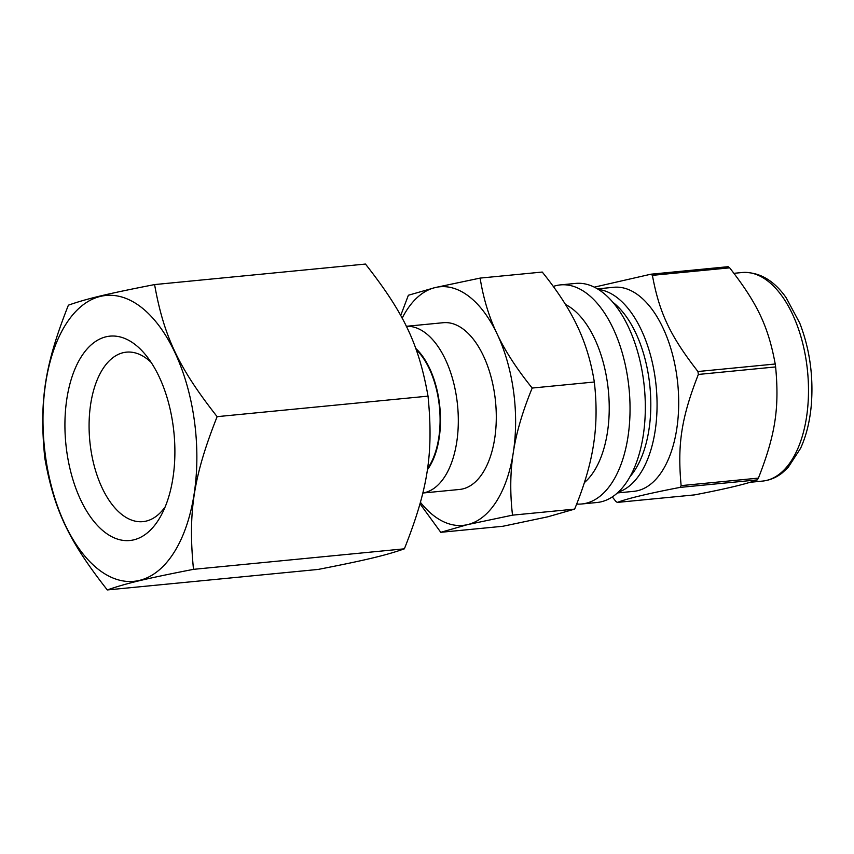 <?xml version="1.0" encoding="UTF-8"?>
<svg xmlns="http://www.w3.org/2000/svg" width="854" height="854" viewBox="0 0 854 854"><rect width="100%" height="100%" fill="white"/><g stroke="black" fill="none" stroke-linecap="round" stroke-linejoin="round"><path stroke-width="1.28" d="M729.679 267.836C757.381 303.373 768.312 326.452 775.218 364.007L697.942 371.522C670.241 335.985 659.32 312.906 652.403 275.351L729.679 267.836A123.627 65.448 -95.6 0 0 728.152 266.694L650.876 274.209L594.363 287.136M612.286 496.889L615.723 501.266A123.627 65.448 -95.6 0 0 616.481 501.853A123.627 65.448 -95.6 0 0 617.25 502.419C627.775 498.426 648.698 493.42 680.008 487.41L757.284 479.895C746.759 483.876 725.836 488.883 694.526 494.893L617.25 502.419M775.624 366.932C779.478 408.169 775.347 434.846 758.405 478.112L681.129 485.627C677.286 444.39 681.407 417.713 698.348 374.447L775.624 366.932A123.627 65.448 -95.6 0 0 775.218 364.007M617.367 492.939L633.7 491.349A102.523 54.272 -95.6 0 0 677.788 384.054A102.523 54.272 -95.6 0 0 613.845 287.275L597.512 288.865M680.008 487.41A123.627 65.448 -95.6 0 0 681.129 485.627M698.348 374.447A123.627 65.448 -95.6 0 0 697.942 371.522M652.403 275.351A123.627 65.448 -95.6 0 0 650.876 274.209M757.284 479.895A123.627 65.448 -95.6 0 0 758.405 478.112M576.674 504.063A110.059 58.264 -95.6 0 0 581.734 503.977L597.01 502.494A110.059 58.264 -95.6 0 0 644.343 387.31A110.059 58.264 -95.6 0 0 575.692 283.411L560.416 284.894A110.059 58.264 -95.6 0 0 553.296 286.442M581.734 503.977A110.059 58.264 -95.6 0 0 629.067 388.794A110.059 58.264 -95.6 0 0 560.416 284.894M584.371 482.617A94.986 50.279 -95.6 0 0 608.229 389.243A94.986 50.279 -95.6 0 0 565.465 304.462M404.38 548.823C386.061 555.281 365.79 560.128 318.2 569.426L107.305 589.943C125.634 583.485 145.906 578.638 193.495 569.34L404.38 548.823C428.057 489.011 433.618 453.09 428.025 396.139C418.738 344.205 404.017 313.14 365.469 264.057L154.585 284.574C106.996 293.872 86.724 298.719 68.395 305.177C44.728 364.989 39.167 400.91 44.76 457.861C54.048 509.795 68.758 540.86 107.305 589.943M193.495 569.34C187.901 512.379 193.463 476.457 217.129 416.656C178.582 367.572 163.872 336.497 154.585 284.574M217.129 416.656L428.025 396.139M480.119 278.094L542.247 272.052C557.651 291.129 569.34 309.159 577.325 326.153C585.428 343.127 591.096 361.744 594.32 382.005C596.882 404.145 596.626 425.036 593.519 444.678C590.541 464.298 584.253 485.777 574.635 509.112L547.809 516.809L502.889 526.267L440.771 532.309L467.597 524.612L512.517 515.154C509.945 493.004 510.212 472.113 513.307 452.481C516.286 432.85 522.584 411.372 532.191 388.047C516.787 368.971 505.098 350.941 497.113 333.946C489.011 316.973 483.343 298.356 480.119 278.094L435.209 287.552L408.372 295.249L400.697 315.542M574.635 509.112L512.517 515.154M420.029 503.817L440.771 532.309M594.32 382.005L532.191 388.047M420.435 502.344A119.859 63.452 -95.6 0 0 467.597 524.612A119.859 63.452 -95.6 0 0 513.307 452.481A119.859 63.452 -95.6 0 0 497.113 333.946A119.859 63.452 -95.6 0 0 435.209 287.552A119.859 63.452 -95.6 0 0 402.149 318.2M422.805 493.025L459.516 489.459A83.767 44.344 -95.6 0 0 495.544 401.786A83.767 44.344 -95.6 0 0 443.29 322.705L406.291 326.303M422.815 492.993A83.767 44.344 -95.6 0 0 457.541 405.202A83.767 44.344 -95.6 0 0 406.301 326.324M427.288 469.892A70.861 37.512 -95.6 0 0 415.727 348.379M427.47 468.654A70.103 37.117 -95.6 0 0 416.176 349.596M99.491 570.216A143.611 76.017 -95.6 0 0 194.349 420.531A143.611 76.017 -95.6 0 0 65.875 324.253A143.611 76.017 -95.6 0 0 99.491 570.216M105.309 532.608A102.651 54.336 -95.6 0 0 161.417 514.887A102.651 54.336 -95.6 0 0 145.885 355.211A102.651 54.336 -95.6 0 0 68.843 388.335A102.651 54.336 -95.6 0 0 105.309 532.608M151.137 362.395A85.144 45.07 -95.6 0 0 127.47 352.072A85.144 45.07 -95.6 0 0 89.147 421.268A85.144 45.07 -95.6 0 0 122.581 515.09A85.144 45.07 -95.6 0 0 143.952 521.516A85.144 45.07 -95.6 0 0 165.196 506.817M742.211 272.511C759.046 271.753 773.66 280.091 786.043 297.534L799.718 323.015C809.72 348.88 813.574 376.24 811.3 405.116C809.827 421.449 806.261 435.839 800.604 448.275L788.093 467.522L782.189 472.945C776.158 477.642 769.593 480.354 762.494 481.09A104.786 55.467 -95.6 0 0 807.564 371.426A104.786 55.467 -95.6 0 0 742.211 272.511L733.96 273.312M618.2 492.182A102.523 54.272 -95.6 0 0 656.15 386.157A102.523 54.272 -95.6 0 0 598.483 289.453M629.942 476.724A97.996 51.88 -95.6 0 0 649.947 386.766A97.996 51.88 -95.6 0 0 612.98 302.348M762.494 481.09L749.887 482.318"/></g></svg>

